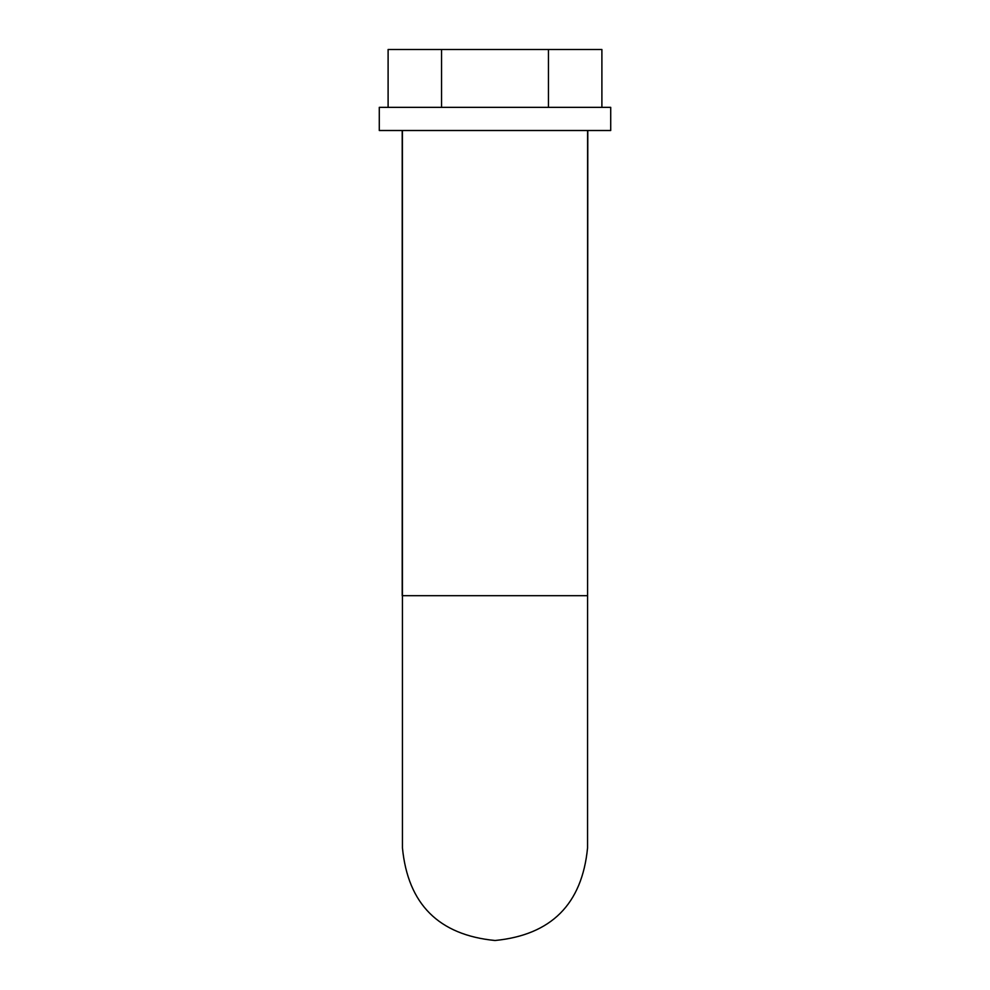 <?xml version="1.0" encoding="UTF-8"?>
<svg xmlns="http://www.w3.org/2000/svg" width="990" height="990" viewBox="0 0 990 990"><rect width="100%" height="100%" fill="white"/><g stroke="black" fill="none" stroke-linecap="round" stroke-linejoin="round"><path stroke-width="1.49" d="M402.423 595.683L587.577 595.683L587.553 847.947C582.058 904.167 551.207 935.005 495 940.5C438.793 935.005 407.942 904.167 402.447 847.947C407.942 904.167 438.793 935.005 495 940.5C551.207 935.005 582.058 904.167 587.553 847.947C582.058 904.167 551.207 935.005 495 940.5C438.793 935.005 407.942 904.167 402.447 847.947L402.423 130.507M587.577 130.507L587.577 595.683L587.8 130.507M601.895 107.353L601.895 49.5L441.552 49.5L441.552 107.353M548.448 49.5L548.448 107.353M441.552 49.5L388.105 49.5L388.105 107.353M379.281 130.507L610.719 130.507L610.719 107.353L379.281 107.353L379.281 130.507M402.2 595.683L402.2 130.507"/></g></svg>
